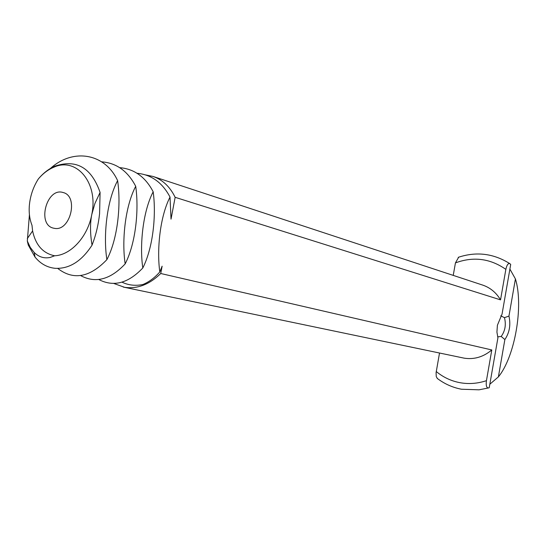 <?xml version="1.0" encoding="UTF-8"?>
<svg xmlns="http://www.w3.org/2000/svg" width="546" height="546" viewBox="0 0 546 546"><rect width="100%" height="100%" fill="white"/><g stroke="black" fill="none" stroke-linecap="round" stroke-linejoin="round"><path stroke-width="0.82" d="M38.302 179.013C32.985 187.462 29.975 196.662 29.259 206.62C28.863 213.493 29.777 219.71 31.989 225.252L32.603 230.951C35.633 245.093 42.977 253.364 54.648 255.781C70.884 255.153 87.797 236.643 91.769 214.564C98.608 182.985 76.488 156.668 53.788 167.24C48.082 169.622 42.916 173.546 38.302 179.013C43.107 173.259 48.553 169.007 54.641 166.243C76.29 158.859 91.435 167.588 100.089 192.424L99.577 213.814C98.369 224.577 96.082 234.418 92.711 243.339L92.042 245.161C81.572 261.309 69.267 269.028 55.119 268.311C47.202 267.499 40.506 263.766 35.04 257.105L28.269 245.058L27.32 241.052L30.283 247.427L34.159 252.457C38.821 257.016 44.151 258.681 50.15 257.446L54.648 255.781M54.559 228.365C70.454 231.565 78.917 196.007 63.097 192.526C46.724 186.998 36.596 224.761 53.542 228.167L54.559 228.365M29.423 214.667L27.32 241.052M100.089 192.424L94.895 203.528L91.769 214.564C90.029 223.464 90.117 233.661 92.042 245.161M57.719 268.414C73.307 280.501 89.701 277.573 106.886 259.637C103.208 236.241 106.606 201.153 117.615 180.63C104.88 152.962 72.823 148.082 50.485 168.407M117.615 180.63C121.164 204.607 117.881 238.575 106.886 259.637M500.737 315.82L504.47 317.656C506.238 324.699 505.146 330.972 501.194 336.466L497.618 336.834M80.583 275.559C95.441 283.579 110.299 279.689 125.171 263.882C121.676 240.943 125.041 206.504 135.715 186.309C127.839 171.13 116.482 162.967 101.658 161.828M135.715 186.309C139.08 209.814 135.831 243.168 125.171 263.882M121.983 282.159C128.494 285.285 135.497 286.056 142.984 284.486C149.099 281.92 154.709 277.743 159.814 271.935L162.128 266.182L160.742 273.505L491.796 349.952L486.445 380.664C485.844 385.339 486.459 387.776 488.301 387.974L489.216 387.742L497.925 337.783L496.928 332.105L497.413 325.218L502.054 314.073L510.708 264.428L509.889 263.691C508.176 263.042 506.831 264.933 505.855 269.362L500.539 299.863L175.15 197.311L171.021 219.158L170.024 197.072C162.367 182.555 151.365 174.624 137.026 173.266M509.896 269.082L515.417 278.924L508.954 316.086L504.47 317.656M508.954 316.086C510.885 324.795 509.527 332.616 504.873 339.551L498.375 376.904L489.83 384.227M501.194 336.466L504.873 339.551M98.758 279.497C113.507 287.21 128.18 283.374 142.799 267.984C139.483 245.468 142.82 211.664 153.173 191.782C145.407 176.945 134.234 168.898 119.656 167.642M153.173 191.782C156.368 214.837 153.146 247.604 142.799 267.984M458.695 257.173L455.439 262.899L453.235 275.382M437.435 378.555L436.274 376.631L436.077 372.761L439.516 353.037M159.814 271.935C156.668 249.843 159.971 216.639 170.024 197.072M515.417 278.924C523.785 305.637 514.96 356.729 498.375 376.904M145.591 174.911L152.948 176.426C162.551 179.716 169.949 186.677 175.15 197.311M160.742 273.505C149.406 284.541 137.353 289.141 124.59 287.312L113.739 283.449M152.948 176.426L482.691 285.094C490.26 287.674 496.205 292.601 500.539 299.863M491.796 349.952C483.408 356.961 474.201 359.698 464.182 358.162L123.28 287.066M488.301 387.974L479.054 389.817L461.479 389.237C452.504 387.496 444.389 383.858 437.134 378.323M455.439 262.899C473.375 256.306 490.178 258.463 505.855 269.362M486.445 380.664C477.573 383.613 468.721 384.282 459.875 382.671C451.064 380.978 443.188 377.266 436.247 371.526M27.3 238.588L32.603 230.951M53.788 167.24L54.641 166.243M34.159 252.457L35.04 257.105M458.217 257.337C476.399 251.31 493.618 253.433 509.889 263.691"/></g></svg>
